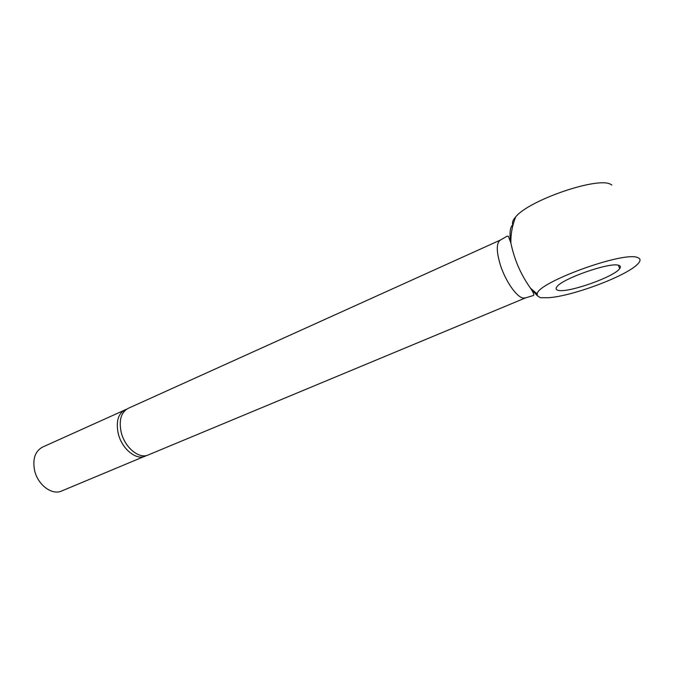 <?xml version="1.0" encoding="UTF-8"?>
<svg xmlns="http://www.w3.org/2000/svg" width="675" height="675" viewBox="0 0 675 675"><rect width="100%" height="100%" fill="white"/><g stroke="black" fill="none" stroke-linecap="round" stroke-linejoin="round"><path stroke-width="1.01" d="M146.686 455.465L61.552 491.037C51.992 495.551 37.673 484.793 34.568 470.357C32.467 458.958 35.108 451.212 42.483 447.12L126.605 409.21M145.252 456.19C136.156 460.553 121.821 448.824 118.268 433.662C115.805 421.698 118.074 413.733 125.094 409.759M500.453 240.03C496.142 242.966 496.226 251.615 500.69 265.967C505.963 281.914 516.923 297.354 523.268 298.08L525.563 297.877L148.205 454.967C139.126 459.321 124.791 447.55 121.222 432.363C118.741 420.382 121.011 412.408 128.005 408.442L500.453 240.03L507.035 236.225L508.343 236.191L510.874 242.975C509.304 233.423 509.962 227.306 512.84 224.623C511.869 222.657 512.831 220.067 515.734 216.844C528.888 200.188 598.388 176.276 610.808 184.418L611.854 185.026M537.308 295.718L540.397 297.726L548.193 297.717C570.907 296.587 624.476 276.927 637.014 264.727C640.811 261.174 641.014 258.787 637.613 257.555C623.565 250.982 537.055 282.698 537.182 293.92L537.308 295.718L530.525 288.25C520.796 274.539 514.24 259.453 510.874 242.975C510.713 233.93 512.333 225.222 515.734 216.844M618.747 265.351C620.57 265.916 620.89 267.005 619.701 268.608C614.275 276.902 568.088 293.127 558.284 290.334C556.031 289.853 555.517 288.748 556.757 287.01C561.178 279.011 610.242 261.757 618.747 265.351M537.182 293.92L530.525 288.25C533.866 293.195 534.634 295.667 532.837 295.667L525.563 297.877M619.701 268.608L618.494 265.292"/></g></svg>

